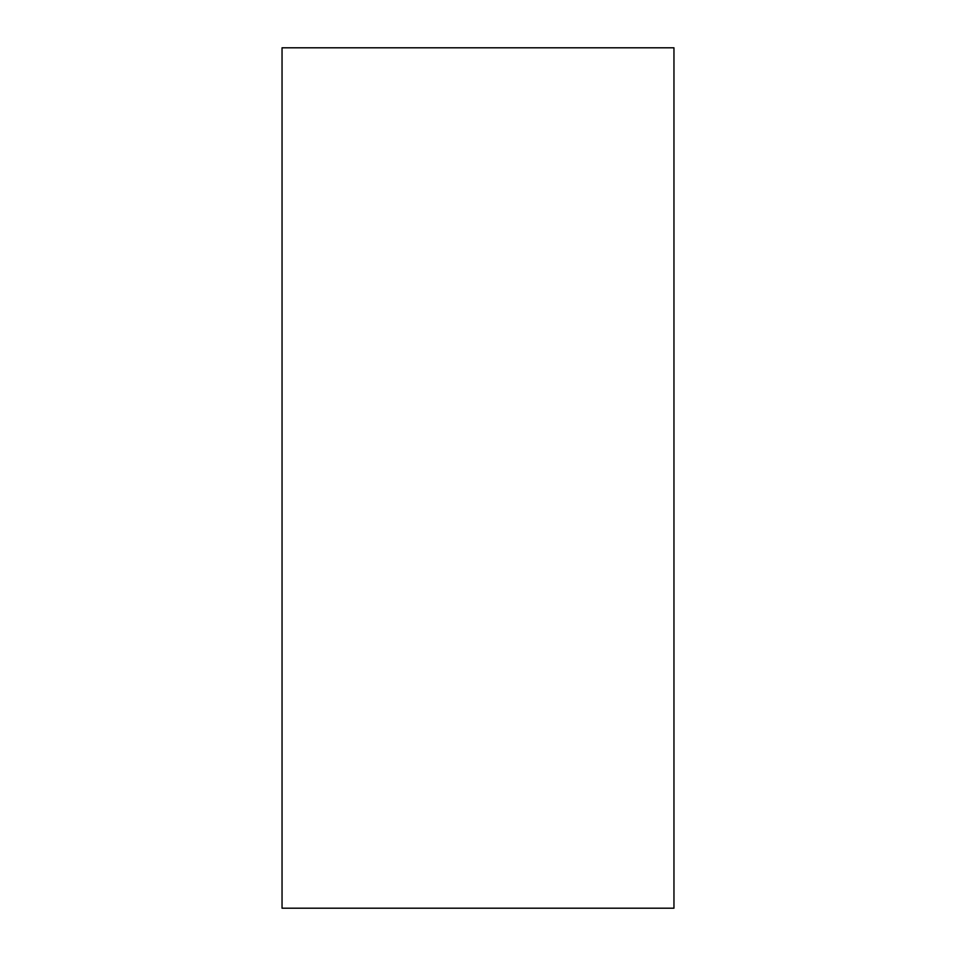 <?xml version="1.0" encoding="UTF-8"?>
<svg xmlns="http://www.w3.org/2000/svg" width="956" height="956" viewBox="0 0 956 956"><rect width="100%" height="100%" fill="white"/><g stroke="black" fill="none" stroke-linecap="round" stroke-linejoin="round"><path stroke-width="1.43" d="M673.956 908.2L282.044 908.2L282.044 47.8L673.956 47.8L673.956 908.2"/></g></svg>
